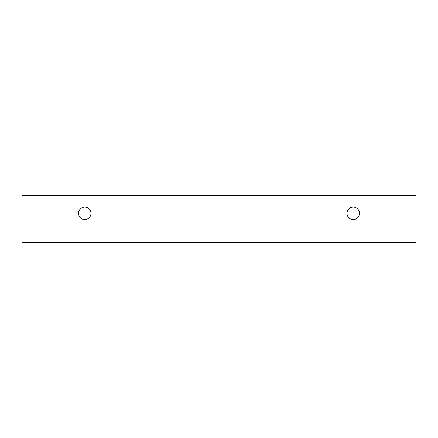 <?xml version="1.0" encoding="UTF-8"?>
<svg xmlns="http://www.w3.org/2000/svg" width="438" height="438" viewBox="0 0 438 438"><rect width="100%" height="100%" fill="white"/><g stroke="black" fill="none" stroke-linecap="round" stroke-linejoin="round"><path stroke-width="0.66" d="M353.231 219.564A6.231 6.231 0 0 1 347.838 210.224A6.231 6.231 0 0 1 358.629 210.224A6.231 6.231 0 0 1 353.231 219.564M416.1 242.789L416.1 195.211L21.9 195.211L21.9 242.789L416.1 242.789M84.769 219.564A6.231 6.231 0 0 1 79.371 210.224A6.231 6.231 0 0 1 90.162 210.224A6.231 6.231 0 0 1 84.769 219.564"/></g></svg>
